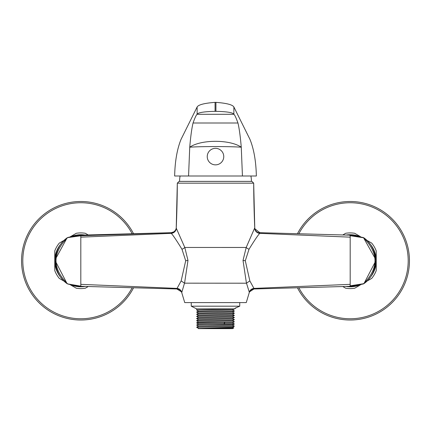 <?xml version="1.0" encoding="UTF-8"?>
<svg xmlns="http://www.w3.org/2000/svg" width="431" height="431" viewBox="0 0 431 431"><rect width="100%" height="100%" fill="white"/><g stroke="black" fill="none" stroke-linecap="round" stroke-linejoin="round"><path stroke-width="0.65" d="M64.3 281.287L59.273 278.388A27.837 27.837 0 0 1 54.775 270.593L54.775 260.755A26.038 26.038 0 0 0 61.401 278.108M88.215 286.545L85.316 288.226A27.837 27.837 0 0 1 76.309 288.226L70.657 284.961M70.609 284.929L69.402 284.234M69.66 284.282A26.038 26.038 0 0 0 72.381 285.392M72.478 285.424A26.038 26.038 0 0 0 84.977 286.459M61.401 243.402A26.038 26.038 0 0 0 54.775 260.755L54.775 250.917A27.837 27.837 0 0 1 59.273 243.122L64.3 240.218M84.977 235.051A26.038 26.038 0 0 0 72.478 236.086M72.381 236.118A26.038 26.038 0 0 0 69.838 237.142M69.526 237.201L70.609 236.576M70.657 236.549L76.309 233.284A27.837 27.837 0 0 1 85.316 233.284L88.215 234.96M72.343 284.799L79.169 286.055M171.511 232.686L80.473 235.412M79.078 235.461L78.173 235.256L80.812 235.164L78.038 235.267L68.163 237.384M172.238 288.845L176.839 288.969L181.397 291.782L181.742 292.617L184.5 283.172L246.44 283.205L243.019 260.453L246.198 247.464L254.743 227.837A1213.335 1213.335 0 0 1 253.687 183.164L254.796 229.055M80.478 286.098L67.548 283.884L78.076 286.249L80.812 286.346L80.812 235.762L67.381 237.691L78.221 235.251M78.383 286.243L176.807 288.969M78.113 286.254L70.943 284.535M78.076 286.249L67.376 283.83A1.794 1.794 0 0 1 67.112 283.668A1.794 0.711 126.9 0 1 67.053 283.609L55.222 260.771M80.689 235.186A1.794 1.794 -91.6 0 1 80.936 235.159A1.794 0.776 88.4 0 0 80.381 235.762A1.794 0.566 -99.6 0 1 80.689 235.186A1.794 1.794 -91.6 0 1 80.936 235.159L67.683 237.573A1.794 0.997 -101.3 0 0 67.43 237.793L67.683 237.573M171.139 232.923A5.387 5.312 -177.6 0 0 176.257 227.837L176.306 228.279A5.387 5.301 163.5 0 1 171.263 233.349L171.134 232.718A5.387 5.312 -167.8 0 0 176.166 228.549L175.482 230.208L173.935 231.792L171.134 232.718L80.812 235.762M80.818 235.703L80.936 235.159M175.654 229.933A5.387 5.382 -91.6 0 1 171.102 232.697L81.152 235.154M176.166 228.549L176.257 227.837A1213.335 1213.335 0 0 0 177.313 183.164L253.687 183.164L251.893 181.381L179.107 181.381L177.313 183.164L176.204 229.055M80.812 237.158L171.263 233.349C172.993 235.143 176.565 240.45 181.984 249.258L185.696 260.755L181.155 280.91L176.818 288.835A5.387 5.328 163.3 0 1 181.742 292.617A5949.594 5949.594 0 0 0 184.743 302.6L246.257 302.6A5949.594 5949.594 0 0 0 249.258 292.617L249.603 291.782L254.182 288.835L249.845 280.91L245.304 260.755L249.016 249.258A5.387 2.446 21.1 0 1 246.198 247.469L184.802 247.464L187.981 260.453L184.56 283.205M176.306 228.279L184.802 247.464A5.387 2.446 159.1 0 1 181.984 249.253M249.016 249.258C254.43 240.455 258.002 235.148 259.737 233.349A5.387 5.301 16.5 0 1 254.694 228.279M254.182 288.835A5.387 5.328 16.7 0 0 249.258 292.617L249.285 292.175A5.387 5.328 -13.9 0 1 254.112 288.398L350.187 284.347L350.187 237.158L259.737 233.349L259.866 232.697L254.893 228.796L254.743 227.837A5.387 5.312 -2.4 0 0 259.861 232.923M245.304 260.755L243.019 260.453M249.845 280.91L246.44 283.205M249.285 292.175L246.5 283.172M350.187 237.158L350.187 235.698L349.482 235.143L350.187 235.164L352.962 235.267L350.182 235.164L363.317 237.573A1.794 1.04 -68.4 0 1 363.478 237.61A1.794 1.04 -68.4 0 1 363.624 237.691L363.085 237.481M350.187 284.347L350.187 285.812L363.565 283.717C378.79 268.405 378.79 253.094 363.565 237.793L350.187 235.698M363.565 237.793A1.794 0.997 -78.7 0 0 363.317 237.573L352.897 235.261A1.794 1.794 0 0 1 352.924 235.261L363.478 237.61A1.794 1.794 0 0 1 363.629 237.68L363.753 237.745C370.595 242.491 374.587 249.732 375.746 259.473L363.565 237.793M349.482 235.143L259.866 232.697M282.698 288.188L316.338 287.272M352.962 286.243L363.311 283.937L350.187 286.346L352.924 286.249L349.482 286.362L350.187 285.812M363.716 283.776L363.311 283.937A1.794 0.997 -101.3 0 0 363.565 283.717A1.794 0.711 53.1 0 0 363.888 283.668A1.794 0.711 53.1 0 0 363.953 283.603L363.311 283.937L363.953 283.603L375.778 260.868M375.778 260.712L375.746 259.473M318.45 234.297L290.704 233.537M276.594 233.149L259.904 232.697M254.193 288.969L349.482 286.362M67.845 283.927L67.435 283.717A1.794 0.711 126.9 0 1 67.112 283.668C59.99 278.663 56.025 271.061 55.222 260.863M67.435 237.793C52.216 253.099 52.216 268.411 67.435 283.717M67.435 237.788A1.794 0.711 -126.9 0 0 67.112 237.837A1.794 0.711 -126.9 0 0 67.053 237.901L55.249 259.527L55.222 260.755M68.103 284.099L78.038 286.243M185.696 260.755L187.981 260.453M181.155 280.91L184.5 283.172M80.812 284.347L176.888 288.398A5.387 5.328 -166.1 0 1 181.715 292.175M358.522 236.086A26.038 26.038 0 0 0 346.023 235.051M369.599 278.108A26.038 26.038 0 0 0 369.599 243.402M346.023 286.459A26.038 26.038 0 0 0 358.522 285.424M360.343 284.961L354.691 288.226A27.837 27.837 0 0 1 345.684 288.226L342.785 286.545M366.7 240.218L371.727 243.122A27.837 27.837 0 0 1 376.225 250.917L376.225 270.593A27.837 27.837 0 0 1 371.727 278.388L366.7 281.287M342.785 234.96L345.684 233.284A27.837 27.837 0 0 1 354.691 233.284L360.343 236.549M191.256 306.188L196.644 308.882L234.356 308.882L235.358 308.073L239.744 306.188L191.256 306.188L191.256 302.6M239.744 306.188L239.744 302.6M198.449 315.357L196.655 314.318C195.475 313.951 235.525 313.59 234.356 313.235L234.356 313.154C235.525 313.509 195.475 313.87 196.644 314.231L196.681 314.334M234.345 313.245L232.551 314.28L198.454 315.336L196.644 316.386C195.475 316.025 235.525 315.664 234.356 315.309L234.319 315.287M198.443 313.202L196.644 312.157C195.475 311.796 235.525 311.435 234.356 311.08L234.356 310.999C235.525 311.354 195.475 311.715 196.644 312.076L196.644 312.157M234.345 311.09L232.546 312.125L198.449 313.181L196.655 314.221M198.449 311.047L196.644 310.002L196.644 308.882M234.222 308.882C238.348 309.253 195.566 309.63 196.644 310.002M196.655 312.066L198.449 311.031L232.551 309.97L234.34 308.935M234.329 310.977L232.551 309.954M234.313 313.127L232.546 312.109M196.671 316.483L196.644 316.467C195.475 316.106 235.525 315.745 234.356 315.39L232.551 314.264M198.449 317.512L196.644 316.386M234.351 315.4L232.551 316.435L198.449 317.491L196.644 318.541C195.475 318.18 235.525 317.819 234.356 317.464L234.34 317.448M198.449 321.822L196.655 320.783C195.475 320.416 235.525 320.055 234.356 319.7L234.356 319.619C235.525 319.974 195.475 320.335 196.644 320.696L196.676 320.799M234.345 319.71L232.546 320.745L198.454 321.801L196.644 322.851C195.475 322.49 235.525 322.129 234.356 321.774L234.313 321.747M198.443 319.667L196.644 318.622C195.475 318.261 235.525 317.9 234.356 317.545L232.557 316.419M234.345 317.555L232.546 318.59L198.449 319.646L196.655 320.686M198.449 326.132L196.644 325.087L198.449 323.956L232.551 322.905L234.356 321.774L232.546 320.729M196.66 322.948L234.356 321.855M234.329 323.907L196.644 325.006M234.319 319.597L232.546 318.574M232.551 322.884L234.356 324.01C235.525 324.365 195.475 324.726 196.644 325.087M234.34 326.068L196.655 327.151L198.449 326.111L232.551 325.055L234.356 324.01M232.551 327.188L233.807 327.916L232.562 328.637L198.438 328.637L233.801 327.91M198.131 328.454L232.551 327.21L234.345 326.175L196.665 327.258M232.551 325.033L234.345 326.175M251.418 181.381A28.338 28.338 0 0 0 250.901 175.993M179.582 181.381A28.338 28.338 0 0 1 180.099 175.993M197.123 106.99L181.058 139.321C177.109 149.072 174.975 161.296 174.647 175.993L256.353 175.993C256.025 161.296 253.891 149.072 249.942 139.321L233.877 106.99L233.866 114.167C232.568 112.507 226.593 111.564 215.931 111.343L215.069 111.343C204.407 111.564 198.427 112.507 197.134 114.167L197.123 106.99C198.454 104.711 204.434 103.171 215.069 102.362L215.931 102.362C226.561 103.165 232.546 104.711 233.877 106.99M242.437 175.993L241.263 147.203C240.342 136.352 239.237 128.287 237.95 123.002C236.166 117.959 234.82 115.061 233.909 114.296L233.866 114.167M188.562 175.993L189.737 147.203C190.658 136.352 191.763 128.287 193.05 123.002C194.834 117.959 196.18 115.061 197.091 114.296L197.134 114.167M189.737 147.203C201.148 139.358 229.858 139.358 241.263 147.203C229.847 146.351 201.175 146.346 189.737 147.203M233.909 114.296L197.091 114.296M215.5 148.334A8.259 8.259 0 0 1 223.759 156.598A8.259 8.259 0 0 1 215.5 164.857A8.259 8.259 0 0 1 207.241 156.598A8.259 8.259 0 0 1 215.5 148.334M133.551 233.721A59.262 59.262 0 0 0 21.55 260.755A59.262 59.262 0 0 0 133.551 287.784M297.449 287.784A59.262 59.262 0 0 0 409.45 260.755A59.262 59.262 0 0 0 297.449 233.721M224.928 324.284L224.028 323.25L224.928 322.21M237.95 123.002L193.05 123.002M215.931 102.362L215.931 111.343M215.069 111.343L215.069 102.362M132.161 233.758A58.013 58.013 0 0 0 22.8 260.755A58.013 58.013 0 0 0 132.161 287.746M298.839 287.746A58.013 58.013 0 0 0 408.2 260.755A58.013 58.013 0 0 0 298.839 233.758M55.249 259.527C56.38 249.824 60.335 242.594 67.112 237.842A1.794 1.794 0 0 1 67.527 237.61L78.178 235.256M352.941 286.249L363.522 283.884M363.689 283.797A1.794 1.794 0 0 0 363.888 283.668C370.908 278.868 374.868 271.25 375.778 260.825M234.992 308.558L235.967 307.993M196.655 327.253L198.449 328.287M196.655 322.943L198.449 323.977"/></g></svg>
